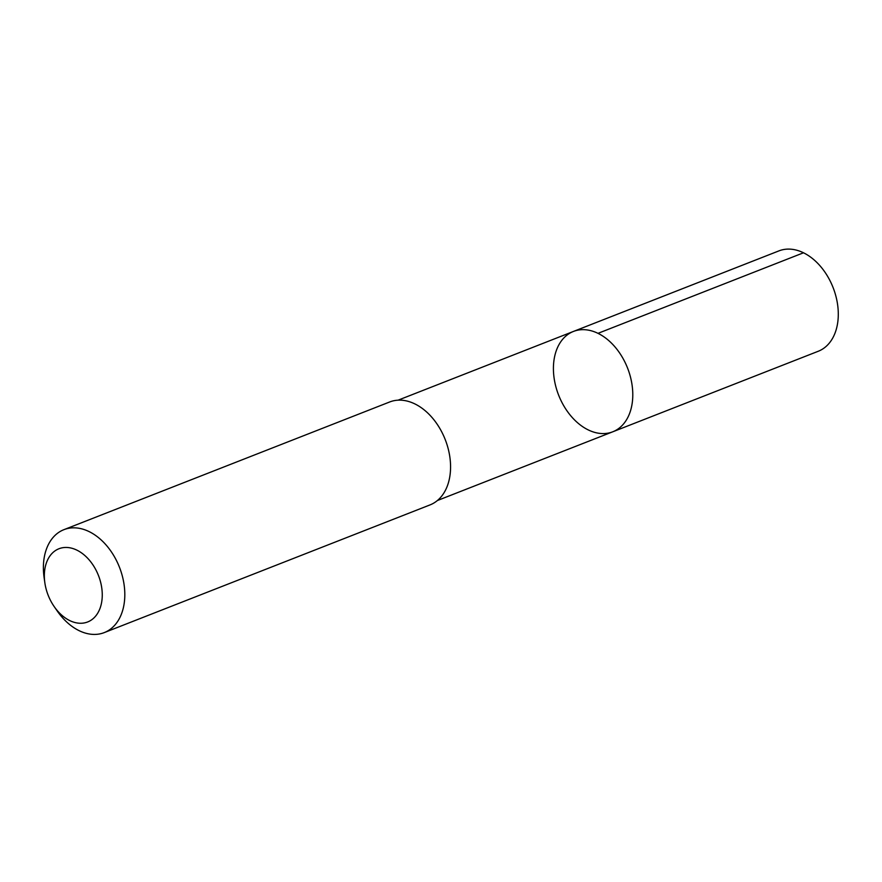 <?xml version="1.0" encoding="UTF-8"?>
<svg xmlns="http://www.w3.org/2000/svg" width="882" height="882" viewBox="0 0 882 882"><rect width="100%" height="100%" fill="white"/><g stroke="black" fill="none" stroke-linecap="round" stroke-linejoin="round"><path stroke-width="1.32" d="M618.282 428.806A53.89 37.033 68.6 0 1 612.769 431.794A53.89 37.033 68.6 0 1 558.626 395.125A53.89 37.033 68.6 0 1 573.432 331.445A53.89 37.033 68.6 0 1 625.79 363.913A53.89 37.033 68.6 0 1 618.282 428.806A53.89 37.033 68.6 0 1 612.769 431.794L818.264 351.257A53.901 37.033 -111.4 0 0 823.777 348.269A53.901 37.033 -111.4 0 0 831.296 283.365A53.901 37.033 -111.4 0 0 778.927 250.885L573.432 331.445A53.89 37.033 68.6 0 1 625.79 363.913A53.89 37.033 68.6 0 1 618.282 428.806M54.188 606.584L57.22 610.972A55.279 37.981 -111.4 0 0 104.274 632.592L430.041 504.901A55.279 37.981 -111.4 0 0 445.223 439.578A55.279 37.981 -111.4 0 0 389.69 401.972L63.923 529.663A55.279 37.981 -111.4 0 0 58.267 532.717A55.279 37.981 -111.4 0 0 44.1 577.501L44.85 582.782A39.326 27.022 -111.4 0 0 54.188 606.584A39.326 27.022 -111.4 0 0 93.988 617.874A39.326 27.022 -111.4 0 0 94.661 567.644A39.326 27.022 -111.4 0 0 54.927 550.93A39.326 27.022 -111.4 0 0 44.85 582.782M104.274 632.592A55.279 37.981 -111.4 0 0 119.467 567.269A55.279 37.981 -111.4 0 0 63.923 529.663M598.007 333.341L803.502 252.792M437.428 500.513L612.769 431.794M398.091 400.174L573.432 331.445"/></g></svg>
